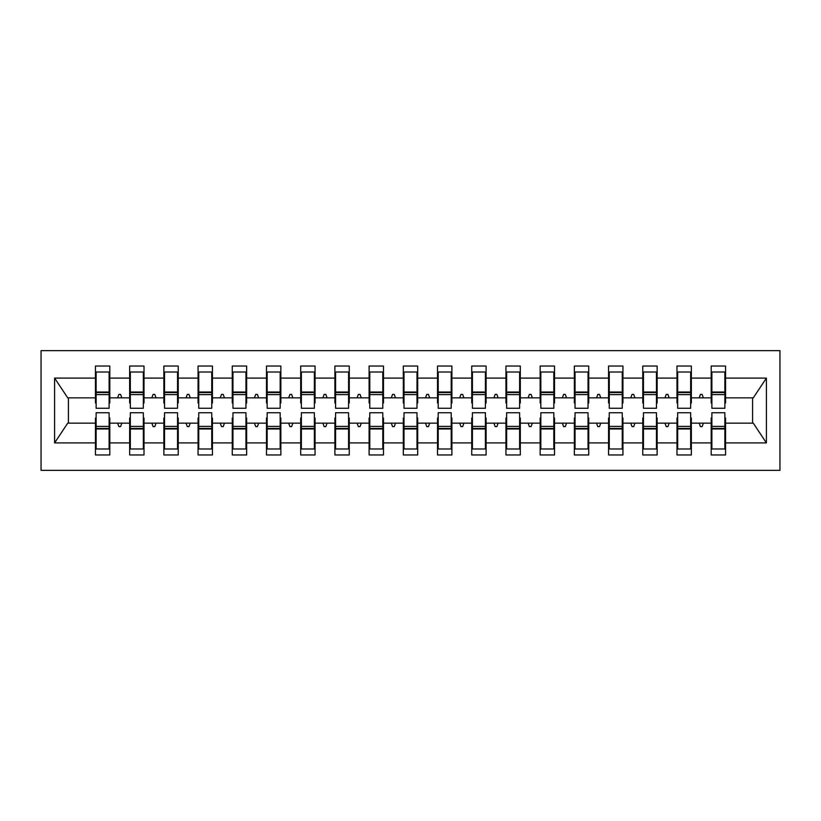 <?xml version="1.0" encoding="UTF-8"?>
<svg xmlns="http://www.w3.org/2000/svg" width="821" height="821" viewBox="0 0 821 821"><rect width="100%" height="100%" fill="white"/><g stroke="black" fill="none" stroke-linecap="round" stroke-linejoin="round"><path stroke-width="1.23" d="M41.05 470.361L779.95 470.361L779.95 350.639L41.05 350.639L41.05 470.361M711.879 418.022L711.191 418.022L711.191 423.154L691.354 423.154L691.354 418.022L690.666 418.022M724.871 402.978L725.559 402.978L725.559 397.846L753.278 397.846L766.404 378.091L766.404 442.909L725.559 442.909L725.559 454.967L711.191 454.967L711.191 423.154M725.559 397.846L725.559 366.033L711.191 366.033L711.191 378.091L691.354 378.091L691.354 402.978L690.666 402.978M711.879 402.978L711.191 402.978L711.191 378.091M677.664 418.022L676.986 418.022L676.986 423.154L657.139 423.154L657.139 418.022L656.461 418.022M711.191 442.909L691.354 442.909L691.354 454.967L676.986 454.967L676.986 423.154M691.354 378.091L691.354 366.033L676.986 366.033L676.986 378.091L657.139 378.091L657.139 402.978L656.461 402.978M677.664 402.978L676.986 402.978L676.986 378.091M643.459 418.022L642.771 418.022L642.771 423.154L622.934 423.154L622.934 418.022L622.246 418.022M676.986 442.909L657.139 442.909L657.139 454.967L642.771 454.967L642.771 423.154M657.139 378.091L657.139 366.033L642.771 366.033L642.771 378.091L622.934 378.091L622.934 402.978L622.246 402.978M643.459 402.978L642.771 402.978L642.771 378.091M609.254 418.022L608.566 418.022L608.566 423.154L588.729 423.154L588.729 418.022L588.041 418.022M642.771 442.909L622.934 442.909L622.934 454.967L608.566 454.967L608.566 423.154M622.934 378.091L622.934 366.033L608.566 366.033L608.566 378.091L588.729 378.091L588.729 402.978L588.041 402.978M609.254 402.978L608.566 402.978L608.566 378.091M575.039 418.022L574.361 418.022L574.361 423.154L554.514 423.154L554.514 418.022L553.836 418.022M608.566 442.909L588.729 442.909L588.729 454.967L574.361 454.967L574.361 423.154M588.729 378.091L588.729 366.033L574.361 366.033L574.361 378.091L554.514 378.091L554.514 402.978L553.836 402.978M575.039 402.978L574.361 402.978L574.361 378.091M540.834 418.022L540.146 418.022L540.146 423.154L520.309 423.154L520.309 418.022L519.621 418.022M574.361 442.909L554.514 442.909L554.514 454.967L540.146 454.967L540.146 423.154M554.514 378.091L554.514 366.033L540.146 366.033L540.146 378.091L520.309 378.091L520.309 402.978L519.621 402.978M540.834 402.978L540.146 402.978L540.146 378.091M506.629 418.022L505.941 418.022L505.941 423.154L486.104 423.154L486.104 418.022L485.416 418.022M540.146 442.909L520.309 442.909L520.309 454.967L505.941 454.967L505.941 423.154M520.309 378.091L520.309 366.033L505.941 366.033L505.941 378.091L486.104 378.091L486.104 402.978L485.416 402.978M506.629 402.978L505.941 402.978L505.941 378.091M472.414 418.022L471.736 418.022L471.736 423.154L451.889 423.154L451.889 418.022L451.211 418.022M505.941 442.909L486.104 442.909L486.104 454.967L471.736 454.967L471.736 423.154M486.104 378.091L486.104 366.033L471.736 366.033L471.736 378.091L451.889 378.091L451.889 402.978L451.211 402.978M472.414 402.978L471.736 402.978L471.736 378.091M438.209 418.022L437.521 418.022L437.521 423.154L417.684 423.154L417.684 418.022L416.996 418.022M471.736 442.909L451.889 442.909L451.889 454.967L437.521 454.967L437.521 423.154M451.889 378.091L451.889 366.033L437.521 366.033L437.521 378.091L417.684 378.091L417.684 402.978L416.996 402.978M438.209 402.978L437.521 402.978L437.521 378.091M404.004 418.022L403.316 418.022L403.316 423.154L383.479 423.154L383.479 418.022L382.791 418.022M437.521 442.909L417.684 442.909L417.684 454.967L403.316 454.967L403.316 423.154M417.684 378.091L417.684 366.033L403.316 366.033L403.316 378.091L383.479 378.091L383.479 402.978L382.791 402.978M404.004 402.978L403.316 402.978L403.316 378.091M369.789 418.022L369.111 418.022L369.111 423.154L349.264 423.154L349.264 418.022L348.586 418.022M403.316 442.909L383.479 442.909L383.479 454.967L369.111 454.967L369.111 423.154M383.479 378.091L383.479 366.033L369.111 366.033L369.111 378.091L349.264 378.091L349.264 402.978L348.586 402.978M369.789 402.978L369.111 402.978L369.111 378.091M335.584 418.022L334.896 418.022L334.896 423.154L315.059 423.154L315.059 418.022L314.371 418.022M369.111 442.909L349.264 442.909L349.264 454.967L334.896 454.967L334.896 423.154M349.264 378.091L349.264 366.033L334.896 366.033L334.896 378.091L315.059 378.091L315.059 402.978L314.371 402.978M335.584 402.978L334.896 402.978L334.896 378.091M301.379 418.022L300.691 418.022L300.691 423.154L280.854 423.154L280.854 418.022L280.166 418.022M334.896 442.909L315.059 442.909L315.059 454.967L300.691 454.967L300.691 423.154M315.059 378.091L315.059 366.033L300.691 366.033L300.691 378.091L280.854 378.091L280.854 402.978L280.166 402.978M301.379 402.978L300.691 402.978L300.691 378.091M267.164 418.022L266.486 418.022L266.486 423.154L246.639 423.154L246.639 418.022L245.961 418.022M300.691 442.909L280.854 442.909L280.854 454.967L266.486 454.967L266.486 423.154M280.854 378.091L280.854 366.033L266.486 366.033L266.486 378.091L246.639 378.091L246.639 402.978L245.961 402.978M267.164 402.978L266.486 402.978L266.486 378.091M232.959 418.022L232.271 418.022L232.271 423.154L212.434 423.154L212.434 418.022L211.746 418.022M266.486 442.909L246.639 442.909L246.639 454.967L232.271 454.967L232.271 423.154M246.639 378.091L246.639 366.033L232.271 366.033L232.271 378.091L212.434 378.091L212.434 402.978L211.746 402.978M232.959 402.978L232.271 402.978L232.271 378.091M198.754 418.022L198.066 418.022L198.066 423.154L178.229 423.154L178.229 418.022L177.541 418.022M232.271 442.909L212.434 442.909L212.434 454.967L198.066 454.967L198.066 423.154M212.434 378.091L212.434 366.033L198.066 366.033L198.066 378.091L178.229 378.091L178.229 402.978L177.541 402.978M198.754 402.978L198.066 402.978L198.066 378.091M164.539 418.022L163.861 418.022L163.861 423.154L144.014 423.154L144.014 418.022L143.336 418.022M198.066 442.909L178.229 442.909L178.229 454.967L163.861 454.967L163.861 423.154M178.229 378.091L178.229 366.033L163.861 366.033L163.861 378.091L144.014 378.091L144.014 402.978L143.336 402.978M164.539 402.978L163.861 402.978L163.861 378.091M130.334 418.022L129.646 418.022L129.646 423.154L109.809 423.154L109.809 454.967L95.441 454.967L95.441 423.154L67.722 423.154L54.597 442.909L54.597 378.091L67.722 397.846L95.441 397.846L95.441 378.091L54.597 378.091M163.861 442.909L144.014 442.909L144.014 454.967L129.646 454.967L129.646 423.154M144.014 378.091L144.014 366.033L129.646 366.033L129.646 378.091L109.809 378.091L109.809 366.033L95.441 366.033L95.441 378.091M130.334 402.978L129.646 402.978L129.646 378.091M96.129 418.022L95.441 418.022L95.441 423.154M95.441 397.846L95.441 402.978L96.129 402.978M724.871 418.022L725.559 418.022L725.559 442.909M691.354 442.909L691.354 423.154M657.139 442.909L657.139 423.154M622.934 442.909L622.934 423.154M588.729 442.909L588.729 423.154M554.514 442.909L554.514 423.154M520.309 442.909L520.309 423.154M486.104 442.909L486.104 423.154M451.889 442.909L451.889 423.154M417.684 442.909L417.684 423.154M383.479 442.909L383.479 423.154M349.264 442.909L349.264 423.154M315.059 442.909L315.059 423.154M280.854 442.909L280.854 423.154M246.639 442.909L246.639 423.154M212.434 442.909L212.434 423.154M178.229 442.909L178.229 423.154M144.014 442.909L144.014 423.154M766.404 378.091L725.559 378.091M129.646 442.909L109.809 442.909M95.441 442.909L54.597 442.909M699.174 397.846L703.371 397.846L702.129 394.419L700.416 394.419L699.174 397.846L691.354 397.846M711.191 397.846L703.371 397.846M699.174 423.154L700.416 426.581L702.129 426.581L703.371 423.154M664.959 397.846L669.166 397.846L667.914 394.419L666.211 394.419L664.959 397.846L657.139 397.846M676.986 397.846L669.166 397.846M664.959 423.154L666.211 426.581L667.914 426.581L669.166 423.154M630.754 397.846L634.951 397.846L633.709 394.419L631.996 394.419L630.754 397.846L622.934 397.846M642.771 397.846L634.951 397.846M630.754 423.154L631.996 426.581L633.709 426.581L634.951 423.154M596.549 397.846L600.746 397.846L599.504 394.419L597.791 394.419L596.549 397.846L588.729 397.846M608.566 397.846L600.746 397.846M596.549 423.154L597.791 426.581L599.504 426.581L600.746 423.154M562.334 397.846L566.541 397.846L565.289 394.419L563.586 394.419L562.334 397.846L554.514 397.846M574.361 397.846L566.541 397.846M562.334 423.154L563.586 426.581L565.289 426.581L566.541 423.154M528.129 397.846L532.326 397.846L531.084 394.419L529.371 394.419L528.129 397.846L520.309 397.846M540.146 397.846L532.326 397.846M528.129 423.154L529.371 426.581L531.084 426.581L532.326 423.154M493.924 397.846L498.121 397.846L496.879 394.419L495.166 394.419L493.924 397.846L486.104 397.846M505.941 397.846L498.121 397.846M493.924 423.154L495.166 426.581L496.879 426.581L498.121 423.154M459.709 397.846L463.916 397.846L462.664 394.419L460.961 394.419L459.709 397.846L451.889 397.846M471.736 397.846L463.916 397.846M459.709 423.154L460.961 426.581L462.664 426.581L463.916 423.154M425.504 397.846L429.701 397.846L428.459 394.419L426.746 394.419L425.504 397.846L417.684 397.846M437.521 397.846L429.701 397.846M425.504 423.154L426.746 426.581L428.459 426.581L429.701 423.154M391.299 397.846L395.496 397.846L394.254 394.419L392.541 394.419L391.299 397.846L383.479 397.846M403.316 397.846L395.496 397.846M391.299 423.154L392.541 426.581L394.254 426.581L395.496 423.154M357.084 397.846L361.291 397.846L360.039 394.419L358.336 394.419L357.084 397.846L349.264 397.846M369.111 397.846L361.291 397.846M357.084 423.154L358.336 426.581L360.039 426.581L361.291 423.154M322.879 397.846L327.076 397.846L325.834 394.419L324.121 394.419L322.879 397.846L315.059 397.846M334.896 397.846L327.076 397.846M322.879 423.154L324.121 426.581L325.834 426.581L327.076 423.154M288.674 397.846L292.871 397.846L291.629 394.419L289.916 394.419L288.674 397.846L280.854 397.846M300.691 397.846L292.871 397.846M288.674 423.154L289.916 426.581L291.629 426.581L292.871 423.154M254.459 397.846L258.666 397.846L257.414 394.419L255.711 394.419L254.459 397.846L246.639 397.846M266.486 397.846L258.666 397.846M254.459 423.154L255.711 426.581L257.414 426.581L258.666 423.154M220.254 397.846L224.451 397.846L223.209 394.419L221.496 394.419L220.254 397.846L212.434 397.846M232.271 397.846L224.451 397.846M220.254 423.154L221.496 426.581L223.209 426.581L224.451 423.154M186.049 397.846L190.246 397.846L189.004 394.419L187.291 394.419L186.049 397.846L178.229 397.846M198.066 397.846L190.246 397.846M186.049 423.154L187.291 426.581L189.004 426.581L190.246 423.154M151.834 397.846L156.041 397.846L154.789 394.419L153.086 394.419L151.834 397.846L144.014 397.846M163.861 397.846L156.041 397.846M151.834 423.154L153.086 426.581L154.789 426.581L156.041 423.154M117.629 397.846L121.826 397.846L120.584 394.419L118.871 394.419L117.629 397.846L109.809 397.846L109.809 378.091M129.646 397.846L121.826 397.846M117.629 423.154L118.871 426.581L120.584 426.581L121.826 423.154M109.121 418.022L109.809 418.022L109.809 423.154M109.809 397.846L109.809 402.978L109.121 402.978M766.404 442.909L753.278 423.154L725.559 423.154M68.42 397.846L68.42 423.154M752.58 423.154L752.58 397.846M95.441 372.016L96.129 372.016L95.441 372.016M96.129 394.593L96.129 372.016L109.809 372.016L109.121 372.016L109.121 408.273L96.129 408.273L96.129 394.593L109.121 394.593M109.121 426.407L109.121 448.984L95.441 448.984L96.129 448.984L96.129 412.727L109.121 412.727L109.121 426.407L96.129 426.407M129.646 372.016L130.334 372.016L129.646 372.016M130.334 394.593L130.334 372.016L144.014 372.016L143.336 372.016L143.336 408.273L130.334 408.273L130.334 394.593L143.336 394.593M143.336 426.407L143.336 448.984L129.646 448.984L130.334 448.984L130.334 412.727L143.336 412.727L143.336 426.407L130.334 426.407M163.861 372.016L164.539 372.016L163.861 372.016M164.539 394.593L164.539 372.016L178.229 372.016L177.541 372.016L177.541 408.273L164.539 408.273L164.539 394.593L177.541 394.593M177.541 426.407L177.541 448.984L163.861 448.984L164.539 448.984L164.539 412.727L177.541 412.727L177.541 426.407L164.539 426.407M198.066 372.016L198.754 372.016L198.066 372.016M198.754 394.593L198.754 372.016L212.434 372.016L211.746 372.016L211.746 408.273L198.754 408.273L198.754 394.593L211.746 394.593M211.746 426.407L211.746 448.984L198.066 448.984L198.754 448.984L198.754 412.727L211.746 412.727L211.746 426.407L198.754 426.407M232.271 372.016L232.959 372.016L232.271 372.016M232.959 394.593L232.959 372.016L246.639 372.016L245.961 372.016L245.961 408.273L232.959 408.273L232.959 394.593L245.961 394.593M245.961 426.407L245.961 448.984L232.271 448.984L232.959 448.984L232.959 412.727L245.961 412.727L245.961 426.407L232.959 426.407M266.486 372.016L267.164 372.016L266.486 372.016M267.164 394.593L267.164 372.016L280.854 372.016L280.166 372.016L280.166 408.273L267.164 408.273L267.164 394.593L280.166 394.593M280.166 426.407L280.166 448.984L266.486 448.984L267.164 448.984L267.164 412.727L280.166 412.727L280.166 426.407L267.164 426.407M300.691 372.016L301.379 372.016L300.691 372.016M301.379 394.593L301.379 372.016L315.059 372.016L314.371 372.016L314.371 408.273L301.379 408.273L301.379 394.593L314.371 394.593M314.371 426.407L314.371 448.984L300.691 448.984L301.379 448.984L301.379 412.727L314.371 412.727L314.371 426.407L301.379 426.407M334.896 372.016L335.584 372.016L334.896 372.016M335.584 394.593L335.584 372.016L349.264 372.016L348.586 372.016L348.586 408.273L335.584 408.273L335.584 394.593L348.586 394.593M348.586 426.407L348.586 448.984L334.896 448.984L335.584 448.984L335.584 412.727L348.586 412.727L348.586 426.407L335.584 426.407M369.111 372.016L369.789 372.016L369.111 372.016M369.789 394.593L369.789 372.016L383.479 372.016L382.791 372.016L382.791 408.273L369.789 408.273L369.789 394.593L382.791 394.593M382.791 426.407L382.791 448.984L369.111 448.984L369.789 448.984L369.789 412.727L382.791 412.727L382.791 426.407L369.789 426.407M403.316 372.016L404.004 372.016L403.316 372.016M404.004 394.593L404.004 372.016L417.684 372.016L416.996 372.016L416.996 408.273L404.004 408.273L404.004 394.593L416.996 394.593M416.996 426.407L416.996 448.984L403.316 448.984L404.004 448.984L404.004 412.727L416.996 412.727L416.996 426.407L404.004 426.407M437.521 372.016L438.209 372.016L437.521 372.016M438.209 394.593L438.209 372.016L451.889 372.016L451.211 372.016L451.211 408.273L438.209 408.273L438.209 394.593L451.211 394.593M451.211 426.407L451.211 448.984L437.521 448.984L438.209 448.984L438.209 412.727L451.211 412.727L451.211 426.407L438.209 426.407M471.736 372.016L472.414 372.016L471.736 372.016M472.414 394.593L472.414 372.016L486.104 372.016L485.416 372.016L485.416 408.273L472.414 408.273L472.414 394.593L485.416 394.593M485.416 426.407L485.416 448.984L471.736 448.984L472.414 448.984L472.414 412.727L485.416 412.727L485.416 426.407L472.414 426.407M505.941 372.016L506.629 372.016L505.941 372.016M506.629 394.593L506.629 372.016L520.309 372.016L519.621 372.016L519.621 408.273L506.629 408.273L506.629 394.593L519.621 394.593M519.621 426.407L519.621 448.984L505.941 448.984L506.629 448.984L506.629 412.727L519.621 412.727L519.621 426.407L506.629 426.407M540.146 372.016L540.834 372.016L540.146 372.016M540.834 394.593L540.834 372.016L554.514 372.016L553.836 372.016L553.836 408.273L540.834 408.273L540.834 394.593L553.836 394.593M553.836 426.407L553.836 448.984L540.146 448.984L540.834 448.984L540.834 412.727L553.836 412.727L553.836 426.407L540.834 426.407M574.361 372.016L575.039 372.016L574.361 372.016M575.039 394.593L575.039 372.016L588.729 372.016L588.041 372.016L588.041 408.273L575.039 408.273L575.039 394.593L588.041 394.593M588.041 426.407L588.041 448.984L574.361 448.984L575.039 448.984L575.039 412.727L588.041 412.727L588.041 426.407L575.039 426.407M608.566 372.016L609.254 372.016L608.566 372.016M609.254 394.593L609.254 372.016L622.934 372.016L622.246 372.016L622.246 408.273L609.254 408.273L609.254 394.593L622.246 394.593M622.246 426.407L622.246 448.984L608.566 448.984L609.254 448.984L609.254 412.727L622.246 412.727L622.246 426.407L609.254 426.407M642.771 372.016L643.459 372.016L642.771 372.016M643.459 394.593L643.459 372.016L657.139 372.016L656.461 372.016L656.461 408.273L643.459 408.273L643.459 394.593L656.461 394.593M656.461 426.407L656.461 448.984L642.771 448.984L643.459 448.984L643.459 412.727L656.461 412.727L656.461 426.407L643.459 426.407M676.986 372.016L677.664 372.016L676.986 372.016M677.664 394.593L677.664 372.016L691.354 372.016L690.666 372.016L690.666 408.273L677.664 408.273L677.664 394.593L690.666 394.593M690.666 426.407L690.666 448.984L676.986 448.984L677.664 448.984L677.664 412.727L690.666 412.727L690.666 426.407L677.664 426.407M711.191 372.016L711.879 372.016L711.191 372.016M711.879 394.593L711.879 372.016L725.559 372.016L724.871 372.016L724.871 408.273L711.879 408.273L711.879 394.593L724.871 394.593M724.871 426.407L724.871 448.984L711.191 448.984L711.879 448.984L711.879 412.727L724.871 412.727L724.871 426.407L711.879 426.407M96.129 440.436L95.441 440.436M109.809 440.436L109.121 440.436M109.121 428.459L96.129 428.459M109.121 380.564L109.809 380.564M95.441 380.564L96.129 380.564M96.129 392.541L109.121 392.541M143.336 380.564L144.014 380.564M129.646 380.564L130.334 380.564M130.334 392.541L143.336 392.541M177.541 380.564L178.229 380.564M163.861 380.564L164.539 380.564M164.539 392.541L177.541 392.541M211.746 380.564L212.434 380.564M198.066 380.564L198.754 380.564M198.754 392.541L211.746 392.541M245.961 380.564L246.639 380.564M232.271 380.564L232.959 380.564M232.959 392.541L245.961 392.541M130.334 440.436L129.646 440.436M144.014 440.436L143.336 440.436M143.336 428.459L130.334 428.459M164.539 440.436L163.861 440.436M178.229 440.436L177.541 440.436M177.541 428.459L164.539 428.459M198.754 440.436L198.066 440.436M212.434 440.436L211.746 440.436M211.746 428.459L198.754 428.459M232.959 440.436L232.271 440.436M246.639 440.436L245.961 440.436M245.961 428.459L232.959 428.459M280.166 380.564L280.854 380.564M266.486 380.564L267.164 380.564M267.164 392.541L280.166 392.541M267.164 440.436L266.486 440.436M280.854 440.436L280.166 440.436M280.166 428.459L267.164 428.459M314.371 380.564L315.059 380.564M300.691 380.564L301.379 380.564M301.379 392.541L314.371 392.541M301.379 440.436L300.691 440.436M315.059 440.436L314.371 440.436M314.371 428.459L301.379 428.459M348.586 380.564L349.264 380.564M334.896 380.564L335.584 380.564M335.584 392.541L348.586 392.541M335.584 440.436L334.896 440.436M349.264 440.436L348.586 440.436M348.586 428.459L335.584 428.459M382.791 380.564L383.479 380.564M369.111 380.564L369.789 380.564M369.789 392.541L382.791 392.541M369.789 440.436L369.111 440.436M383.479 440.436L382.791 440.436M382.791 428.459L369.789 428.459M416.996 380.564L417.684 380.564M403.316 380.564L404.004 380.564M404.004 392.541L416.996 392.541M404.004 440.436L403.316 440.436M417.684 440.436L416.996 440.436M416.996 428.459L404.004 428.459M451.211 380.564L451.889 380.564M437.521 380.564L438.209 380.564M438.209 392.541L451.211 392.541M438.209 440.436L437.521 440.436M451.889 440.436L451.211 440.436M451.211 428.459L438.209 428.459M485.416 380.564L486.104 380.564M471.736 380.564L472.414 380.564M472.414 392.541L485.416 392.541M472.414 440.436L471.736 440.436M486.104 440.436L485.416 440.436M485.416 428.459L472.414 428.459M519.621 380.564L520.309 380.564M505.941 380.564L506.629 380.564M506.629 392.541L519.621 392.541M506.629 440.436L505.941 440.436M520.309 440.436L519.621 440.436M519.621 428.459L506.629 428.459M553.836 380.564L554.514 380.564M540.146 380.564L540.834 380.564M540.834 392.541L553.836 392.541M540.834 440.436L540.146 440.436M554.514 440.436L553.836 440.436M553.836 428.459L540.834 428.459M588.041 380.564L588.729 380.564M574.361 380.564L575.039 380.564M575.039 392.541L588.041 392.541M575.039 440.436L574.361 440.436M588.729 440.436L588.041 440.436M588.041 428.459L575.039 428.459M622.246 380.564L622.934 380.564M608.566 380.564L609.254 380.564M609.254 392.541L622.246 392.541M609.254 440.436L608.566 440.436M622.934 440.436L622.246 440.436M622.246 428.459L609.254 428.459M656.461 380.564L657.139 380.564M642.771 380.564L643.459 380.564M643.459 392.541L656.461 392.541M643.459 440.436L642.771 440.436M657.139 440.436L656.461 440.436M656.461 428.459L643.459 428.459M690.666 380.564L691.354 380.564M676.986 380.564L677.664 380.564M677.664 392.541L690.666 392.541M677.664 440.436L676.986 440.436M691.354 440.436L690.666 440.436M690.666 428.459L677.664 428.459M724.871 380.564L725.559 380.564M711.191 380.564L711.879 380.564M711.879 392.541L724.871 392.541M711.879 440.436L711.191 440.436M725.559 440.436L724.871 440.436M724.871 428.459L711.879 428.459M109.121 428.973L96.129 428.973M96.129 392.028L109.121 392.028M130.334 392.028L143.336 392.028M164.539 392.028L177.541 392.028M198.754 392.028L211.746 392.028M232.959 392.028L245.961 392.028M143.336 428.973L130.334 428.973M177.541 428.973L164.539 428.973M211.746 428.973L198.754 428.973M245.961 428.973L232.959 428.973M267.164 392.028L280.166 392.028M280.166 428.973L267.164 428.973M301.379 392.028L314.371 392.028M314.371 428.973L301.379 428.973M335.584 392.028L348.586 392.028M348.586 428.973L335.584 428.973M369.789 392.028L382.791 392.028M382.791 428.973L369.789 428.973M404.004 392.028L416.996 392.028M416.996 428.973L404.004 428.973M438.209 392.028L451.211 392.028M451.211 428.973L438.209 428.973M472.414 392.028L485.416 392.028M485.416 428.973L472.414 428.973M506.629 392.028L519.621 392.028M519.621 428.973L506.629 428.973M540.834 392.028L553.836 392.028M553.836 428.973L540.834 428.973M575.039 392.028L588.041 392.028M588.041 428.973L575.039 428.973M609.254 392.028L622.246 392.028M622.246 428.973L609.254 428.973M643.459 392.028L656.461 392.028M656.461 428.973L643.459 428.973M677.664 392.028L690.666 392.028M690.666 428.973L677.664 428.973M711.879 392.028L724.871 392.028M724.871 428.973L711.879 428.973"/></g></svg>
